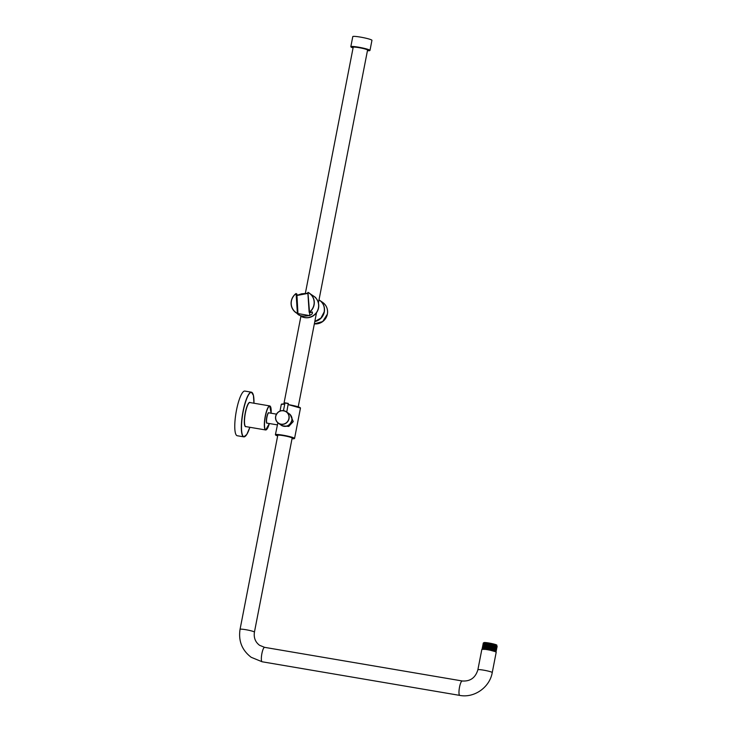 <?xml version="1.0" encoding="UTF-8"?>
<svg xmlns="http://www.w3.org/2000/svg" width="732" height="732" viewBox="0 0 732 732"><rect width="100%" height="100%" fill="white"/><g stroke="black" fill="none" stroke-linecap="round" stroke-linejoin="round"><path stroke-width="1.1" d="M282.076 425.795L288.747 426.427L293.257 421.568L290.046 414.358L289.213 413.781A6.972 6.762 124.9 0 1 291.922 420.635A6.972 6.762 124.9 0 1 281.18 425.173L282.076 425.795M245.129 436.4A22.655 5.06 -80.3 0 1 243.811 436.858L237.241 435.741A22.655 5.06 -80.3 0 1 236.482 410.231A22.655 5.06 -80.3 0 1 244.845 391.071L251.405 392.187A22.655 5.06 -80.3 0 1 252.503 393.057M318.42 302.902L367.565 50.069A7.32 0.75 -169 0 0 367.418 49.867A7.32 0.75 -169 0 0 359.714 47.79A7.32 0.75 -169 0 0 353.199 47.278L305.4 293.157M350.829 46.674L352.787 36.6A9.763 0.997 11 0 1 361.471 37.286A9.763 0.997 11 0 1 371.746 40.059A9.763 0.997 11 0 1 371.947 40.324L369.989 50.398A9.763 0.997 11 0 0 369.788 50.133A9.763 0.997 11 0 0 359.513 47.36A9.763 0.997 11 0 0 350.829 46.674L353.08 47.9A9.617 0.979 -169 0 1 351.14 47.104A9.617 0.979 -169 0 1 358.442 47.324A9.617 0.979 -169 0 1 369.623 50.243A9.617 0.979 -169 0 1 367.446 50.691L369.989 50.398M496.067 651.956A7.32 0.75 -169 0 0 488.363 649.87A7.32 0.75 -169 0 0 481.848 649.357L477.877 669.78A7.32 0.75 11 0 1 484.392 670.292A7.32 0.75 11 0 1 492.096 672.379A7.32 0.75 11 0 1 492.243 672.58L496.214 652.157A7.32 0.75 -169 0 0 496.067 651.956M240.059 629.319L277.776 435.311A7.32 0.75 11 0 1 284.291 435.815A7.32 0.75 11 0 1 291.995 437.901A7.32 0.75 11 0 1 292.141 438.102L254.434 632.119A7.32 0.75 -169 0 0 254.278 631.917A7.32 0.75 -169 0 0 246.574 629.831A7.32 0.75 -169 0 0 240.059 629.319C238.284 640.939 241.999 650.263 251.204 657.299L262.148 661.774L459.769 695.4C474.29 698.237 489.763 687.311 492.243 672.58M495.289 651.141L495.573 650.904C494.219 649.943 480.668 647.811 482.745 649.247M482.964 649.11L482.8 648.991C480.723 647.555 494.265 649.687 495.628 650.647L495.729 651.013M495.491 650.117L495.774 649.888C494.411 648.918 480.869 646.795 482.946 648.232M495.893 649.824L496.433 649.403L493.359 648.47L488.024 647.472L483.541 647.061L482.37 647.326L482.992 647.966C480.915 646.539 494.466 648.671 495.82 649.632L495.921 650.025M496.589 649.558L495.976 648.863C494.612 647.902 481.061 645.77 483.147 647.207M483.193 646.951C481.116 645.514 494.667 647.646 496.022 648.607L496.122 648.973M496.753 648.47L496.168 647.838C494.814 646.878 481.263 644.755 483.349 646.182M483.559 646.045L483.385 645.926C481.317 644.499 494.859 646.621 496.223 647.582L496.323 647.948M496.296 647.783L497.01 647.39L496.369 646.823C495.006 645.862 481.464 643.73 483.541 645.167M496.479 646.603L497.028 646.338L493.954 645.404L488.619 644.407L484.136 644.004L482.974 644.27L483.587 644.901C481.51 643.474 495.061 645.606 496.424 646.566L496.397 647.033M483.742 644.142C481.665 642.705 495.207 644.837 496.571 645.798L488.647 644.279L483.001 644.206M483.788 643.886C483.376 643.3 485.069 643.272 488.875 643.785L489.022 643.025A6.625 0.677 11 0 1 496.717 645.029A6.625 0.677 11 0 1 496.854 645.212L496.278 646.036M495.527 650.876L494.347 650.83M495.729 649.86L495.052 649.851M495.088 646.997L496.086 647.061M495.646 646.786L495.134 646.74M277.867 422.831L275.406 434.707A9.763 0.997 11 0 1 284.089 435.384A9.763 0.997 11 0 1 294.365 438.166A9.763 0.997 11 0 1 294.566 438.431L300.468 408.072A9.763 0.997 -169 0 0 300.266 407.797A9.763 0.997 -169 0 0 288.17 404.714M483.825 642.815L483.852 642.687A6.625 0.677 11 0 1 489.022 643.025C485.215 642.504 483.523 642.54 483.943 643.126M489.022 643.025L488.875 643.785M488.848 643.263L483.202 643.181M496.195 646.457L497.156 646.283M496.955 647.298L488.445 645.304L482.8 645.231M496.753 648.323L488.253 646.329L482.608 646.246M496.561 649.348L488.052 647.344L482.406 647.271M496.351 650.51L487.851 648.369L482.205 648.287M495.235 651.572L496.058 651.315L492.984 650.391L487.649 649.385L481.976 649.376M488.82 643.391L484.337 642.98L483.166 643.245L483.779 643.886M496.982 647.518L488.418 645.432L483.934 645.02L482.772 645.285L483.385 645.926M483.943 646.045L484.575 646.274M496.095 648.808L496.625 648.378L493.56 647.454L488.226 646.447L483.742 646.045L482.571 646.31L483.184 646.942M494.594 649.558L495.097 649.613M494.393 650.583L494.905 650.638M495.701 650.849L496.232 650.419L493.158 649.494L487.823 648.497L483.34 648.085L482.178 648.351L482.791 648.991M495.591 651.709L487.631 649.513L482.187 649.211M296.039 293.532C292.608 296.231 290.961 299.736 291.116 304.064C291.428 307.687 293.038 310.56 295.929 312.665L297.366 313.516A11.849 11.492 124.9 0 1 296.039 293.532L296.094 293.623A11.712 11.355 -55.1 0 0 297.402 313.369L296.094 293.623L297.951 313.644L296.881 294.072L296.039 293.532L296.744 293.944M297.201 313.269C298.821 317.944 314.906 316.389 312.107 311.823M307.898 293.404L296.963 295.49M309.142 312.253L307.843 292.507L309.261 312.225A11.712 11.355 -55.1 0 0 307.943 292.471L309.801 315.638L297.009 313.415M296.954 295.38L307.888 293.257L301.566 293.816L296.954 295.353M297.787 313.799L296.863 313.314M309.682 312.646L312.271 312.152M307.843 292.498L308.035 292.37A11.849 11.492 124.9 0 1 309.362 312.354L309.535 312.527M462.386 681.034A7.32 1.638 99.7 0 0 462.221 680.97A7.32 1.638 99.7 0 0 459.522 687.156A7.32 1.638 99.7 0 0 459.605 695.336A7.32 1.638 99.7 0 0 459.769 695.4M264.764 647.408A7.32 1.638 99.7 0 0 264.6 647.344A7.32 1.638 99.7 0 0 261.9 653.53A7.32 1.638 99.7 0 0 261.983 661.71A7.32 1.638 99.7 0 0 262.148 661.774M281.115 425.127A6.972 6.762 -55.1 0 0 291.803 420.552A6.972 6.762 -55.1 0 0 289.085 413.69L286.331 411.777A6.972 6.762 124.9 0 1 289.048 418.631A6.972 6.762 124.9 0 1 278.361 423.215A6.972 6.762 124.9 0 1 275.653 416.352A6.972 6.762 124.9 0 1 286.331 411.777C281.253 409.463 277.693 410.991 275.644 416.352C275.214 419.216 276.12 421.504 278.361 423.215L281.115 425.127C286.194 427.442 289.762 425.914 291.803 420.552C292.233 417.697 291.327 415.41 289.085 413.69M275.754 416.362A6.835 6.625 -55.1 0 0 281.024 424.148A6.835 6.625 -55.1 0 0 288.884 418.594A6.835 6.625 -55.1 0 0 283.613 410.808A6.835 6.625 -55.1 0 0 275.754 416.362M269.349 423.526A12.06 2.69 99.7 0 1 265.167 429.281A12.06 2.69 99.7 0 1 265.414 416.279A12.06 2.69 99.7 0 1 269.376 406.178A12.06 2.69 99.7 0 1 271.105 413.223L269.751 405.921L249.923 402.545A12.197 2.727 99.7 0 0 245.421 412.857A12.197 2.727 99.7 0 0 245.833 426.6L265.661 429.968A12.197 2.727 -80.3 0 1 265.249 416.233A12.197 2.727 -80.3 0 1 269.751 405.921A12.197 2.727 -80.3 0 1 270.364 406.425M246.098 426.646A12.343 2.754 -80.3 0 1 245.257 412.821A12.343 2.754 -80.3 0 1 250.198 402.591M249.868 427.287L246.775 434.497L243.811 436.858A22.655 5.06 -80.3 0 1 243.042 411.347A22.655 5.06 -80.3 0 1 251.405 392.187L253.428 395.399L253.958 403.231A22.518 5.023 99.7 0 0 250.271 392.755A22.518 5.023 99.7 0 0 243.207 411.393A22.518 5.023 99.7 0 0 242.53 435.201A22.518 5.023 99.7 0 0 249.859 427.287M266.402 429.693A12.197 2.727 -80.3 0 1 265.661 429.968L269.358 423.526M267.226 423.169A5.371 1.199 -80.3 0 1 266.759 417.213A5.371 1.199 -80.3 0 1 268.983 412.857M276.476 414.138L268.845 412.839A5.225 1.171 99.7 0 0 266.924 417.258A5.225 1.171 99.7 0 0 267.098 423.142L277.309 424.88M294.566 438.431L292.022 438.724A9.617 0.979 -169 0 0 294.2 438.276A9.617 0.979 -169 0 0 283.019 435.357A9.617 0.979 -169 0 0 275.717 435.128A9.617 0.979 -169 0 0 277.648 435.933L275.406 434.707M281.481 404.201A9.617 0.979 11 0 1 284.73 404.128L281.308 404.348A9.763 0.997 -169 0 1 284.711 404.247M288.198 404.595A9.617 0.979 11 0 1 300.157 407.642M285.16 402.875L288.243 403.396M288.335 403.634L285.004 402.984M322.757 302.472C326.573 305.381 328.11 309.27 327.369 314.138L322.702 321.568L314.348 323.855A11.849 11.492 -55.1 0 0 322.757 302.472L319.628 300.294A11.849 11.492 124.9 0 1 314.797 321.568M319.573 300.248C323.388 303.167 324.926 307.056 324.185 311.914L320.918 318.118L314.815 321.467A11.849 11.492 -55.1 0 0 319.573 300.248L319.015 299.864M315.702 297.558L313.872 296.277A11.849 11.492 124.9 0 1 313.927 296.323A11.849 11.492 124.9 0 1 318.539 307.98A11.849 11.492 124.9 0 1 300.321 315.73L302.151 317.002M313.818 296.24C316.709 298.345 318.31 301.218 318.621 304.841C319.738 314.284 307.641 321.43 300.266 315.684A11.849 11.492 -55.1 0 0 318.621 304.841A11.849 11.492 -55.1 0 0 313.818 296.24L308.035 292.37M297.951 313.644L296.89 294.072M477.877 669.78C475.443 677.814 470.228 681.538 462.221 680.97L264.6 647.344L259.567 645.295C255.322 642.092 253.611 637.7 254.434 632.119M288.198 404.586L300.468 408.072M283.467 410.652L284.968 402.939L288.298 403.423L286.743 412.061M300.934 316.151L283.851 404.046M494.265 651.242L494.365 650.73M279.999 411.082L281.308 404.348M482.818 648.881L482.205 649.083M495.674 650.968L496.159 651.389M483.01 647.857L482.406 648.067M495.875 649.952L496.36 650.364M483.212 646.841L482.608 647.042M483.413 645.816L482.8 646.017M483.605 644.801L483.001 645.002M483.806 643.776L483.202 643.977M484.008 642.751L483.394 642.961M497.101 646.557L496.497 646.768M496.104 651.663L495.5 651.873M316.517 312.692L298.217 406.836M296.844 313.305L300.266 315.684"/></g></svg>
